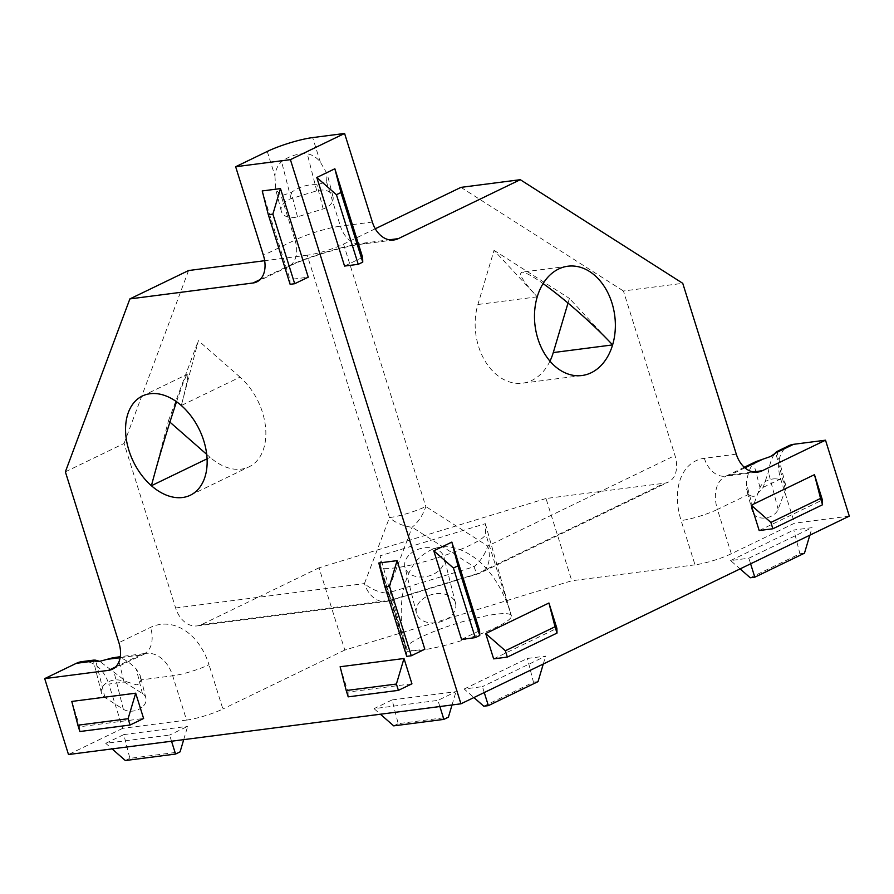 <?xml version="1.0" encoding="UTF-8"?>
<svg xmlns="http://www.w3.org/2000/svg" width="894" height="894" viewBox="0 0 894 894"><rect width="100%" height="100%" fill="white"/><g stroke="black" fill="none" stroke-linecap="round" stroke-linejoin="round"><path stroke-width="0.67" stroke-dasharray="4.47 3.35" d="M776.383 478.905A13.444 9.543 -14.7 0 1 785.725 485.274A13.444 9.543 -14.7 0 1 785.446 489.767L778.138 509.334A13.444 9.543 -14.7 0 1 761.789 518.039A13.444 9.543 -14.7 0 1 752.435 511.67A13.444 9.543 -14.7 0 1 752.726 507.177L760.023 487.61A13.444 9.543 -14.7 0 1 776.383 478.905M267.261 151.455L274.95 176.006C275.419 170.206 277.632 165.412 281.576 161.624C289.354 155.936 297.914 153.321 307.257 153.779C312.487 154.774 316.856 157.567 320.343 162.138L327.092 173.715L326.556 181.94L316.945 184.678C307.592 184.22 299.032 186.835 291.265 192.523L281.152 195.797L295.02 240.039L263.406 255.315M274.95 176.006L275.732 189.394L281.152 195.797M281.431 211.666A13.444 9.61 -14.4 0 1 281.252 211.073A13.444 9.61 -14.4 0 1 291.064 198.669L316.744 190.824A13.444 9.61 -14.4 0 1 332.791 195.976A13.444 9.61 -14.4 0 1 332.97 196.568A13.444 9.61 -14.4 0 1 323.159 208.972L297.478 216.817A13.444 9.61 -14.4 0 1 281.431 211.666M115.561 666.98L140.202 655.067A33.592 24.484 -97.4 0 1 145.8 653.391A33.592 24.484 -97.4 0 1 172.687 675.797L186.567 720.083L122.69 728.342L108.8 684.055L126.512 681.764L99.759 661.348M126.512 681.764L136.436 684.804C139.084 684.413 140.537 682.781 140.794 679.921L172.687 675.797A26.876 4.347 -17.4 0 0 209.006 664.7A60.468 44.074 82.6 0 0 150.516 627.398L118.902 642.674M142.068 707.266A13.444 9.543 -14.1 0 1 123.338 709.266L104.967 697.543A13.444 9.543 -14.1 0 1 101.458 692.939A13.444 9.543 -14.1 0 1 105.302 683.821A13.444 9.543 -14.1 0 1 124.02 681.809L142.403 693.532A13.444 9.543 -14.1 0 1 145.912 698.136A13.444 9.543 -14.1 0 1 142.068 707.266M410.715 553.542A20.16 14.304 -14.1 0 1 430.64 547.787A20.16 14.304 -14.1 0 1 444.061 557.431A20.16 14.304 -14.1 0 1 438.295 571.132A20.16 14.304 -14.1 0 1 418.37 576.887A20.16 14.304 -14.1 0 1 404.948 567.232A20.16 14.304 -14.1 0 1 410.715 553.542M422.225 599.449A20.16 14.304 -14.1 0 1 442.139 593.694A20.16 14.304 -14.1 0 1 455.56 603.349A20.16 14.304 -14.1 0 1 449.794 617.039A20.16 14.304 -14.1 0 1 429.88 622.794A20.16 14.304 -14.1 0 1 416.459 613.15A20.16 14.304 -14.1 0 1 422.225 599.449M549.966 361.154A55.093 40.152 -97.4 0 1 522.655 383.18A55.093 40.152 -97.4 0 1 500.908 377.871A55.093 40.152 -97.4 0 1 477.91 304.496L494.036 250.342L537.238 296.83C526.611 285.32 521.012 277.688 520.442 273.922L521.694 272.189C524.845 271.966 531.975 275.777 543.083 283.599M485.364 523.672L510.318 612.267C503.411 590.889 493.052 573.892 479.229 561.253C455.515 542.144 434.674 541.909 416.705 560.516C401.048 579.156 396.746 614.882 406.155 648.217A55.093 8.906 162.6 0 1 438.406 629.756A55.093 8.906 162.6 0 1 495.835 614.245A55.093 8.906 162.6 0 1 511.379 615.664A55.093 8.906 162.6 0 1 511.446 616.067A55.093 8.906 162.6 0 1 459.08 641.378A55.093 8.906 162.6 0 1 406.222 648.619A55.093 8.906 162.6 0 1 406.155 648.217L380.386 565.958A55.093 8.906 -17.4 0 0 380.453 566.36A55.093 8.906 -17.4 0 0 433.299 559.119A55.093 8.906 -17.4 0 0 485.666 533.807L485.364 523.672L380.084 555.822L406.155 648.217M176.531 401.719L181.884 386.499C184.767 378.799 186.634 374.698 187.494 374.206C188.79 374.262 186.734 384.699 181.314 405.507L240.028 377.134A55.093 36.665 64.2 0 1 265.54 427.12A55.093 36.665 64.2 0 1 249.035 466.847A55.093 36.665 64.2 0 1 241.324 469.126A55.093 36.665 64.2 0 1 210.101 457.348L206.715 454.375M115.047 657.369L117.885 657.302C123.238 658.118 129.362 662.018 136.268 669.036L140.28 675.73L140.794 679.921M774.115 454.454C771.589 458.343 769.667 464.221 768.359 472.099L763.141 487.375L755.911 495.656C753.251 496.874 750.96 496.393 749.004 494.203L746.591 489.398L746.311 482.76C747.932 473.149 750.368 466.623 753.608 463.193L756.078 461.561M546.01 498.506L319.035 567.813L344.816 650.072L571.791 580.765L546.01 498.506L664.655 483.173A26.876 17.88 -115.8 0 0 668.421 482.067A26.876 17.88 -115.8 0 0 674.981 455.504L623.431 290.986L682.748 283.32M65.374 471.831L124.076 443.458L175.626 607.976A26.876 19.59 82.6 0 0 197.138 625.901A26.876 19.59 82.6 0 0 201.631 624.56L319.035 567.813M380.386 565.958L380.084 555.822M759.185 530.533L822.402 499.981M344.559 266.077L362.618 257.349M290.125 284.303L289.991 279.531L308.24 277.174M262.233 190.947L289.991 279.531M79.868 731.527L79.734 726.744L143.61 718.485M71.799 701.432L79.734 726.744M171.536 741.215L169.614 735.069L105.727 743.327L112.085 748.904M105.727 743.327L123.785 734.6L129.876 758.358L180.074 751.865M125.361 760.537L129.876 758.358M183.717 739.64L187.673 726.341L169.614 735.069M123.785 734.6L187.673 726.341M750.245 577.77L799.918 553.766L793.827 530.008L812.076 527.65L748.859 558.202L730.61 560.56L740.109 568.897M809.83 535.193L812.076 527.65M799.918 553.766L804.477 553.174M730.61 560.56L793.827 530.008M750.614 563.812L748.859 558.202M240.028 377.134L198.367 340.625L181.314 405.507M169.894 422.113L168.441 420.839L151.399 485.721M168.441 420.839L198.367 340.625M568.014 303.055L569.4 298.406L612.602 344.905M494.036 250.342L569.4 298.406M484.257 692.548L482.414 686.648L464.165 689.006L473.898 697.543M464.165 689.006L527.382 658.453L545.631 656.095L482.414 686.648M483.799 706.226L533.472 682.211L527.382 658.453M533.472 682.211L538.032 681.63M543.273 664.019L545.631 656.095M439.859 706.539L437.926 700.393L374.05 708.651L392.108 699.924L398.199 723.682L448.397 717.189M392.108 699.924L455.996 691.665L437.926 700.393M452.029 704.964L455.996 691.665M393.684 725.861L398.199 723.682M374.05 708.651L380.408 714.228M378.821 562.996L406.58 651.581L424.84 649.223M406.725 656.364L406.58 651.581M340.122 666.756L348.045 692.068L411.933 683.809M348.191 696.851L348.045 692.068M493.644 658.867L556.873 628.303M461.55 639.4L479.609 630.672M375.29 228.763L343.542 244.107A26.876 4.347 162.6 0 1 307.223 255.203L389.46 517.604A26.876 16.975 20.8 0 0 412.123 527.248L474.055 566.74A26.876 15.723 -57.5 0 0 487.699 546.022L425.779 506.518A26.876 4.347 162.6 0 1 389.46 517.604L364.45 583.581A26.876 16.975 20.8 0 0 387.113 593.214A26.876 1.33 73.1 0 0 390.343 600.556A26.876 1.33 73.1 0 0 390.443 600.153L477.385 573.68L664.655 483.173M343.542 244.107L425.779 506.518A26.876 15.723 122.5 0 1 412.123 527.248L387.113 593.214L474.055 566.74A26.876 1.33 73.1 0 0 477.284 574.082A26.876 1.33 73.1 0 0 477.385 573.68A26.876 17.88 -115.8 0 0 481.151 572.573A26.876 17.88 -115.8 0 0 487.699 546.022L674.981 455.504M736.287 454.163L704.349 458.298A60.468 40.241 -115.8 0 0 681.116 520.554L695.007 564.84A26.876 4.347 -17.4 0 0 731.314 553.755L794.542 523.202L780.663 478.905A33.592 22.361 64.2 0 1 788.854 445.704M186.567 720.083A26.876 4.347 -17.4 0 0 222.885 708.998L209.006 664.7M124.076 443.458L188.578 270.536M460.958 187.36L623.431 290.986M695.007 564.84L571.791 580.765M81.924 661.638A33.592 24.484 -97.4 0 1 108.8 684.055M122.69 728.342L68.492 754.536M307.223 255.203L264.669 260.702M344.816 650.072L222.885 708.998M849.3 516.117L794.542 523.202M785.446 489.767L775.802 453.057M291.064 198.669L281.576 161.624M123.338 709.266L113.985 671.908M207.084 458.812L210.101 457.348M511.446 616.067L485.666 533.807M537.238 296.83L477.91 304.496M124.02 681.809L117.885 657.302M323.159 208.972L316.945 184.678M752.726 507.177L746.311 482.76M201.631 624.56L390.443 600.153A26.876 19.59 82.6 0 1 385.951 601.506A26.876 26.876 0 0 0 390.343 600.556L477.284 574.082A26.876 26.876 0 0 0 481.151 572.573L668.421 482.067M778.138 509.334L768.359 472.099M760.023 487.61L753.608 463.193M297.478 216.817L291.265 192.523M316.744 190.824L307.257 153.779M142.403 693.532L136.268 669.036M104.967 697.543L95.926 661.504M175.626 607.976L364.45 583.581A26.876 19.59 82.6 0 0 385.951 601.506L197.138 625.901M260.053 279.61L284.694 267.708A60.468 9.778 162.6 0 1 366.406 242.755L389.181 239.815M372.351 222.047L340.413 226.171A26.876 19.59 82.6 0 0 361.925 244.096A26.876 19.59 82.6 0 0 366.406 242.755M326.556 181.94L340.413 226.171A33.592 5.431 -17.4 0 0 295.02 240.039A26.876 17.88 -115.8 0 1 288.46 266.591A26.876 17.88 -115.8 0 1 284.694 267.708M731.314 553.755L717.435 509.457A26.876 4.347 162.6 0 1 681.116 520.554M749.004 494.203L717.435 509.457A33.592 22.361 64.2 0 1 725.637 476.267A33.592 22.361 64.2 0 1 730.342 474.87L753.117 471.931M704.349 458.298A26.876 19.59 82.6 0 0 725.85 476.223A26.876 19.59 82.6 0 0 730.342 474.87L744.914 467.83M120.154 657.66L140.202 655.067A26.876 17.88 -115.8 0 0 143.956 653.961A26.876 17.88 -115.8 0 0 150.516 627.398M763.141 487.375L780.663 478.905M320.343 162.138L312.654 137.587M785.725 485.274L776.875 451.559M281.252 211.073L275.441 188.377M455.56 603.349L444.061 557.431M567.858 266.222L521.694 272.189M142.381 396.008L187.494 374.206M332.97 196.568L327.372 174.688M752.435 511.67L746.591 489.398M101.458 692.939L93.311 660.442M393.863 239.972L361.925 244.096C344.492 246.029 306.307 257.628 288.46 266.591L256.846 281.867M744.266 467.26L725.626 476.267L757.799 472.088M112.353 669.237L145.8 653.391L120.31 656.688M581.983 375.514L522.655 383.18M406.222 648.619L380.453 566.36M190.333 495.22L249.035 466.847M511.379 615.664L510.318 612.267M416.459 613.15L404.948 567.232M145.912 698.136L140.436 676.3"/><path stroke-width="1.34" d="M776.875 451.559L788.854 445.704A33.592 22.361 64.2 0 1 793.559 444.318L776.037 452.789C777.288 451.235 777.165 451.146 775.668 452.532L774.115 454.454M756.078 461.561L770.505 456.521L776.037 452.789C777.288 451.235 777.165 451.146 775.668 452.532L775.802 453.057M543.083 283.599C563.589 298.026 594.421 325.226 612.602 344.905A55.093 40.152 -97.4 0 1 581.983 375.514A55.093 40.152 -97.4 0 1 560.236 370.205A55.093 40.152 -97.4 0 1 537.238 296.83A55.093 40.152 -97.4 0 1 558.661 268.982A55.093 40.152 -97.4 0 1 567.858 266.222A55.093 40.152 -97.4 0 1 606.177 289.611A55.093 40.152 -97.4 0 1 612.602 344.905L553.274 352.571L568.014 303.055M207.084 458.812L151.399 485.721A55.093 36.665 64.2 0 1 128.401 412.346A55.093 36.665 64.2 0 1 142.381 396.008A55.093 36.665 64.2 0 1 181.314 405.507A55.093 36.665 64.2 0 1 206.827 455.493A55.093 36.665 64.2 0 1 190.333 495.22A55.093 36.665 64.2 0 1 182.622 497.5A55.093 36.665 64.2 0 1 151.399 485.721C159.02 457.125 167.401 429.12 176.531 401.719M99.759 661.348L95.602 660.185C93.132 660.007 92.607 660.297 94.015 661.035L99.67 661.359L112.331 657.906L120.31 656.688M820.558 498.427L814.468 474.669L751.251 505.222L759.185 530.533L772.874 528.767L822.547 504.752L820.558 498.427L770.885 522.431L751.251 505.222M814.468 474.669L822.402 499.981L822.547 504.752M770.885 522.431L772.874 528.767M340.949 192.523L334.859 168.765L362.618 257.349L362.763 262.132L340.949 192.523L336.435 194.713L316.8 177.493L344.559 266.077L358.248 264.311L362.763 262.132M334.859 168.765L316.8 177.493M336.435 194.713L358.248 264.311M294.696 283.722L308.24 277.174L280.481 188.589L272.882 214.113L268.323 214.705L290.125 284.303L294.696 283.722L272.882 214.113M280.481 188.589L262.233 190.947L268.323 214.705M130.066 725.034L143.61 718.485L135.687 693.185L128.088 718.709L77.89 725.202L79.868 731.527L130.066 725.034L128.088 718.709M135.687 693.185L71.799 701.432L77.89 725.202M112.085 748.904L125.361 760.537L175.559 754.055L171.536 741.215M175.559 754.055L180.074 751.865L183.717 739.64M740.109 568.897L750.245 577.77L754.804 577.189L804.477 553.174L809.83 535.193M754.804 577.189L750.614 563.812M206.715 454.375L169.894 422.113M93.792 660.107L94.015 661.035L76.314 663.326A33.592 24.484 -97.4 0 1 81.924 661.638L93.792 660.107M473.898 697.543L483.799 706.226L488.359 705.634L484.257 692.548M488.359 705.634L538.032 681.63L543.273 664.019M380.408 714.228L393.684 725.861L443.882 719.379L448.397 717.189L452.029 704.964M443.882 719.379L439.859 706.539M411.285 655.771L424.84 649.223L397.081 560.639L378.821 562.996L384.912 586.766L406.725 656.364L411.285 655.771L389.482 586.173L384.912 586.766M397.081 560.639L389.482 586.173M403.999 658.498L396.4 684.033L346.213 690.526L340.122 666.756L403.999 658.498L411.933 683.809L398.389 690.358L396.4 684.033M346.213 690.526L348.191 696.851L398.389 690.358M557.007 633.086L556.873 628.303L548.938 603.003L555.029 626.761L505.356 650.765L485.71 633.555L493.644 658.867L507.334 657.09L557.007 633.086L555.029 626.761M548.938 603.003L485.71 633.555M505.356 650.765L507.334 657.09M479.754 635.455L479.609 630.672L451.85 542.088L457.94 565.846L453.426 568.036L433.791 550.816L461.55 639.4L475.239 637.634L479.754 635.455L457.94 565.846M451.85 542.088L433.791 550.816M453.426 568.036L475.239 637.634M389.181 239.815L398.355 238.631A26.876 19.59 -97.4 0 1 393.863 239.972A26.876 19.59 -97.4 0 1 372.351 222.047L344.592 133.463L312.654 137.587A33.592 5.431 -17.4 0 0 267.261 151.455L235.647 166.731L290.405 159.646L344.592 133.463M235.647 166.731L263.406 255.315A26.876 17.88 64.2 0 1 256.846 281.867A26.876 17.88 64.2 0 1 253.08 282.985L260.053 279.61M753.117 471.931L762.28 470.747A26.876 19.59 -97.4 0 1 757.799 472.088A26.876 19.59 -97.4 0 1 736.287 454.163L682.748 283.32L520.274 179.694L460.958 187.36L375.29 228.763M264.669 260.702L188.578 270.536L129.876 298.909L65.374 471.831L118.902 642.674A26.876 17.88 64.2 0 1 112.353 669.237A26.876 17.88 64.2 0 1 108.587 670.344L44.7 678.602L76.314 663.326M762.28 470.747L825.508 440.194L793.559 444.318M44.7 678.602L68.492 754.536L460.935 703.813L849.3 516.117L825.508 440.194M553.274 352.571A55.093 40.152 -97.4 0 1 549.966 361.154M129.876 298.909L253.08 282.985M398.355 238.631L520.274 179.694M290.405 159.646L460.935 703.813M95.926 661.504L95.602 660.185M108.587 670.344L115.561 666.98M120.154 657.66L108.297 659.191M761.911 459.617L744.914 467.83M756.078 461.55L744.266 467.26"/></g></svg>
